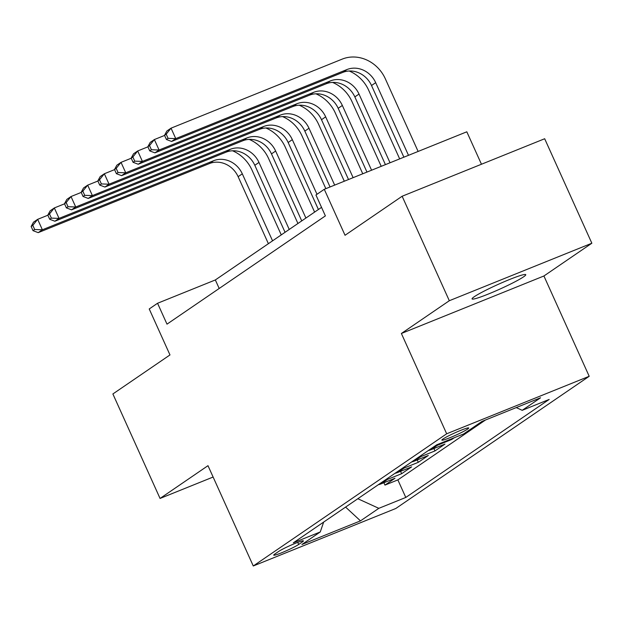 <?xml version="1.0" encoding="UTF-8"?>
<svg xmlns="http://www.w3.org/2000/svg" width="623" height="623" viewBox="0 0 623 623"><rect width="100%" height="100%" fill="white"/><g stroke="black" fill="none" stroke-linecap="round" stroke-linejoin="round"><path stroke-width="0.93" d="M474.259 296.735A29.452 2.5 155.7 0 0 472.063 298.908A29.452 2.5 155.7 0 0 493.969 291.696A29.452 2.5 155.7 0 0 523.561 276.846A29.452 2.5 155.7 0 0 525.757 274.665A29.452 2.5 155.7 0 0 503.851 281.884A29.452 2.5 155.7 0 0 474.259 296.735M442.969 439.02A14.726 1.254 155.7 0 0 441.871 440.111A14.726 1.254 155.7 0 0 452.82 436.505A14.726 1.254 155.7 0 0 467.624 429.076A14.726 1.254 155.7 0 0 468.714 427.985A14.726 1.254 155.7 0 0 457.765 431.591A14.726 1.254 155.7 0 0 442.969 439.02M481.462 164.246L466.814 131.803L324.279 189.299L315.947 194.999L325.385 215.893L166.995 324.155L157.557 303.261L149.224 308.961L169.978 354.931L112.88 393.962L160.056 498.447L213.113 477.039M591.85 243.227L544.673 138.742L402.139 196.245L449.315 300.722L401.383 333.484L446.675 433.787L589.202 376.292L543.918 275.989L591.85 243.227L449.315 300.722M446.675 433.787L253.273 565.98L395.807 508.485L589.202 376.292M378.317 484.725A18.41 16.541 55.6 0 0 380.902 483.939L394.966 478.269L384.959 485.107L383.893 482.732M384.983 480.162A18.41 16.541 55.6 0 0 387.576 479.383L401.633 473.706L400.566 471.338M401.633 473.706L411.639 466.868L397.575 472.546A18.41 16.541 55.6 0 1 394.99 473.324M411.663 461.931A18.41 16.541 55.6 0 0 414.248 461.145L428.313 455.475L418.306 462.313L417.239 459.945M428.328 450.538A18.41 16.541 55.6 0 0 430.921 449.751L444.978 444.082L434.979 450.92L433.912 448.544M454.268 437.735L451.652 439.519L451.371 438.904M298.682 544.447L302.35 541.94A14.267 1.215 155.7 0 0 303.409 540.881A14.267 1.215 155.7 0 0 292.802 544.377A14.267 1.215 155.7 0 0 278.465 551.573L274.798 554.081A14.267 1.215 155.7 0 0 273.731 555.132A14.267 1.215 155.7 0 0 284.345 551.643A14.267 1.215 155.7 0 0 298.682 544.447L297.739 542.376M357.828 498.727L378.823 508.329L405.791 497.45L549.175 399.444L522.206 410.323L540.546 397.786L481.992 421.413L463.652 433.943L436.692 444.822L293.308 542.828L320.269 531.949L323.656 522.082M378.823 508.329L360.483 520.867L301.929 544.486L320.269 531.949M384.959 485.107L397.863 479.897L485.512 419.988M451.652 439.519L437.587 445.196A18.41 16.541 -124.4 0 1 435.002 445.975M434.979 450.92L420.914 456.589A18.41 16.541 -124.4 0 1 418.329 457.375M418.306 462.313L404.249 467.982A18.41 16.541 -124.4 0 1 401.656 468.769M324.279 189.299L345.041 235.276L402.139 196.245M253.273 565.98L207.989 465.677L160.056 498.447M321.53 207.366L215.34 279.953L157.557 303.261M219.195 288.48L215.34 279.953M397.863 479.897L405.791 497.45M522.206 410.323L516.241 407.598M345.594 507.091L360.483 520.867M401.383 333.484L543.918 275.989M232.519 150.782A34.514 31.018 -124.4 0 1 251.933 169.947L281.261 234.894M268.388 243.686L238.134 176.683A23.012 20.676 55.6 0 0 209.445 163.553L38.213 232.636L42.38 229.786L34.701 229.521L32.817 225.347L31.15 226.484L33.035 230.666L34.701 229.521M272.562 240.844L242.308 173.833A23.012 20.676 55.6 0 0 213.611 160.711L42.38 229.786L37.66 219.335L47.878 215.215M31.15 226.484L33.494 222.185L37.66 219.335L32.817 225.347M33.035 230.666L38.213 232.636M249.192 139.388A34.514 31.018 -124.4 0 1 268.606 158.554L297.934 223.501M285.061 232.293L254.807 165.29A23.012 20.676 55.6 0 0 226.11 152.16L54.879 221.235L59.053 218.385L51.374 218.128L49.49 213.946L47.823 215.091L49.708 219.265L51.374 218.128M289.236 229.443L258.981 162.439A23.012 20.676 55.6 0 0 230.284 149.31L59.053 218.385L54.333 207.942L64.551 203.814M47.823 215.091L50.167 210.792L54.333 207.942L49.49 213.946M49.708 219.265L54.879 221.235M265.865 127.988A34.514 31.018 -124.4 0 1 285.279 147.16L314.607 212.1M301.734 220.9L271.48 153.889A23.012 20.676 55.6 0 0 242.783 140.767L71.552 209.842L75.726 206.992L68.047 206.735L66.163 202.553L64.496 203.69L66.381 207.872L68.047 206.735M305.901 218.05L275.646 151.039A23.012 20.676 55.6 0 0 246.957 137.917L75.726 206.992L71.006 196.541L81.224 192.421M64.496 203.69L66.84 199.391L71.006 196.541L66.163 202.553M66.381 207.872L71.552 209.842M282.538 116.594A34.514 31.018 -124.4 0 1 301.953 135.759L325.845 188.668M318.408 209.499L288.153 142.496A23.012 20.676 55.6 0 0 259.456 129.366L88.225 198.441L92.391 195.599L84.72 195.334L82.836 191.16L81.169 192.297L83.054 196.479L84.72 195.334M316.99 194.283L292.319 139.645A23.012 20.676 55.6 0 0 263.622 126.516L92.391 195.599L87.679 185.148L97.897 181.028M81.169 192.297L83.505 187.998L87.679 185.148L82.836 191.16M83.054 196.479L88.225 198.441M299.211 105.201A34.514 31.018 -124.4 0 1 318.626 124.366L344.301 181.223M330.058 186.97L304.826 131.103A23.012 20.676 55.6 0 0 276.129 117.973L104.898 187.048L109.064 184.198L101.393 183.941L99.509 179.759L97.842 180.904L99.727 185.078L101.393 183.941M334.668 185.109L308.992 128.252A23.012 20.676 55.6 0 0 280.295 115.123L109.064 184.198L104.353 173.755L114.57 169.627M97.842 180.904L100.178 176.597L104.353 173.755L99.509 179.759M99.727 185.078L104.898 187.048M315.884 93.8A34.514 31.018 -124.4 0 1 335.299 112.965L362.757 173.778M348.514 179.525L321.499 119.702A23.012 20.676 55.6 0 0 292.802 106.58L121.571 175.655L125.737 172.805L118.066 172.548L116.182 168.366L114.515 169.503L116.4 173.685L118.066 172.548M353.124 177.664L325.665 116.851A23.012 20.676 55.6 0 0 296.969 103.73L125.737 172.805L121.026 162.354L131.243 158.234M114.515 169.503L116.851 165.204L121.026 162.354L116.182 168.366M116.4 173.685L121.571 175.655M332.557 82.407A34.514 31.018 -124.4 0 1 351.972 101.572L381.214 166.333M366.963 172.08L338.172 108.309A23.012 20.676 55.6 0 0 309.475 95.179L138.244 164.254L142.41 161.412L134.739 161.147L132.855 156.973L131.18 158.11L133.073 162.292L134.739 161.147M371.581 170.219L342.339 105.458A23.012 20.676 55.6 0 0 313.642 92.329L142.41 161.412L137.691 150.961L147.916 146.841M131.18 158.11L133.524 153.811L137.691 150.961L132.855 156.973M133.073 162.292L138.244 164.254M349.223 71.014A34.514 31.018 -124.4 0 1 368.645 90.179L399.67 158.888M385.419 164.636L354.845 96.908A23.012 20.676 55.6 0 0 326.148 83.786L154.917 152.861L159.083 150.011L151.412 149.754L149.52 145.572L147.853 146.717L149.746 150.891L151.412 149.754M390.037 162.774L359.012 94.065A23.012 20.676 55.6 0 0 330.315 80.935L159.083 150.011L154.364 139.56L164.581 135.44M147.853 146.717L150.198 142.41L154.364 139.56L149.52 145.572M149.746 150.891L154.917 152.861M164.527 135.316L166.419 139.497L168.085 138.353L166.193 134.179L164.527 135.316L166.871 131.017L171.037 128.167L342.268 59.092A34.514 31.018 -124.4 0 1 385.318 78.778L418.126 151.444M403.875 157.191L371.518 85.515A23.012 20.676 55.6 0 0 342.821 72.385L171.59 141.468L175.756 138.618L168.085 138.353M408.493 155.329L375.685 82.664A23.012 20.676 55.6 0 0 346.988 69.542L175.756 138.618L171.037 128.167L166.193 134.179M166.419 139.497L171.59 141.468M387.576 479.383L380.902 483.939M437.587 445.196L430.921 449.751M420.914 456.589L414.248 461.145M404.249 467.982L397.575 472.546M301.914 540.982L302.35 541.94M238.134 176.683L242.308 173.833M209.445 163.553L213.611 160.711M254.807 165.29L258.981 162.439M226.11 152.16L230.284 149.31M271.48 153.889L275.646 151.039M242.783 140.767L246.957 137.917M288.153 142.496L292.319 139.645M259.456 129.366L263.622 126.516M304.826 131.103L308.992 128.252M276.129 117.973L280.295 115.123M321.499 119.702L325.665 116.851M292.802 106.58L296.969 103.73M338.172 108.309L342.339 105.458M309.475 95.179L313.642 92.329M354.845 96.908L359.012 94.065M326.148 83.786L330.315 80.935M371.518 85.515L375.685 82.664M342.821 72.385L346.988 69.542"/></g></svg>
